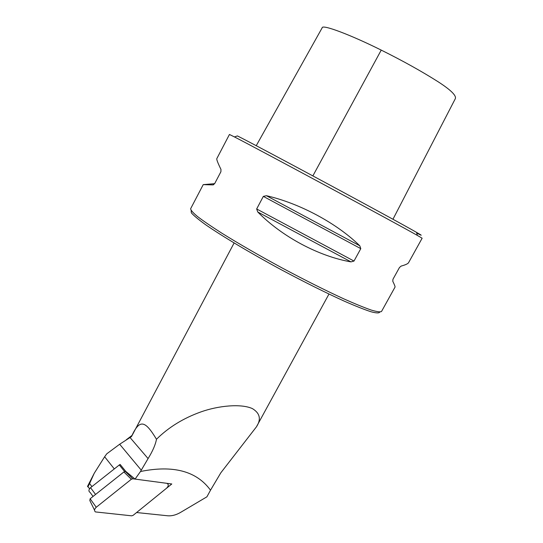 <?xml version="1.0" encoding="UTF-8"?>
<svg xmlns="http://www.w3.org/2000/svg" width="543" height="543" viewBox="0 0 543 543"><rect width="100%" height="100%" fill="white"/><g stroke="black" fill="none" stroke-linecap="round" stroke-linejoin="round"><path stroke-width="0.81" d="M108.159 452.767L106.74 453.839L104.636 456.758L94.251 473.245L89.602 483.508C88.081 486.698 87.423 487.587 87.633 486.155L94.251 473.245M210.514 490.186L220.845 472.777L256.418 426.859C261.353 419.339 260.016 413.257 252.42 408.614C240.922 403.354 218.008 405.797 200.964 411.893C183.432 418.158 168.601 427.28 156.479 439.26C155.495 444.663 152.698 451.104 148.083 458.584L140.488 471.5L135.064 479.096L171.792 483.976L136.578 512.531L167.556 515.769C171.737 516.135 176.088 515.008 180.602 512.388L206.903 496.818L210.514 490.193C196.586 471.1 173.244 464.869 140.481 471.507M213.596 184.722L212.856 184.891L214.628 183.71L220.913 171.724L220.967 169.409C217.804 162.941 216.426 159.33 216.84 158.576L229.445 134.467L234.433 136.924L237.413 135.926C258.57 146.434 396.112 220.492 416.529 232.37C422.732 235.927 422.793 236.164 416.719 233.096M234.108 242.979L131.487 436.592L119.664 444.242L106.74 453.839M191.143 210.494L191.312 212.802C193.647 215.544 198.439 219.528 205.688 224.768C222.121 236.157 250.221 252.95 280.969 269.579C304.603 282.19 325.719 292.718 344.323 301.175C355.455 306.042 364.367 309.578 371.073 311.777C376.374 313.182 379.265 313.27 379.74 312.042M212.856 184.891L203.225 184.634L190.647 208.695C190.674 210.127 192.989 212.761 197.591 216.596C203.53 221.11 211.621 226.641 221.856 233.191C239.042 243.882 259.059 255.427 281.912 267.835C304.84 280.079 325.501 290.437 343.889 298.894C354.993 303.842 364.061 307.548 371.1 310.026C376.835 311.75 380.31 312.232 381.519 311.472L395.026 287.111C395.25 286.731 394.496 284.763 392.765 281.213L392.983 279.224L399.472 267.502L401.141 266.084C405.512 264.889 407.997 263.735 408.601 262.629L422.135 238.221L417.336 235.404C396.594 223.587 255.719 147.73 234.433 136.924M203.225 184.634L214.648 183.663M266.416 195.704C299.77 203.347 336.904 223.322 359.792 245.796L360.79 248.653L353.995 261.061L350.995 261.882C318.89 256.384 281.973 236.687 257.762 211.987L256.663 208.96L263.335 196.39L266.416 195.704L359.792 245.796M156.479 439.26C145.639 421.334 139.85 417.777 131.487 436.592M124.625 471.568L119.304 464.971L120.139 464.441L125.915 471.575M131.318 479.272L96.24 507.264C94.353 509.103 94.068 510.651 95.398 511.92L131.711 515.83L133.137 515.327L166.647 488.143C168.778 485.822 168.798 484.207 166.715 483.297L132.77 478.79L131.318 479.272L123.892 471.962L125.331 471.494L126.037 471.595L135.064 479.096M256.228 145.714L322.175 27.795C322.114 24.075 350.683 34.867 381.234 50.105C402.77 60.809 421.714 71.35 438.079 81.735C450.995 90.09 456.724 95.778 455.258 98.799L392.949 219.27M119.304 464.971L90.552 487.682C88.557 489.698 88.407 491.286 90.111 492.44L93.05 496.438M123.892 471.962L90.138 498.752L89.819 500.551L94.557 510.203M104.636 456.758L114.302 468.921M89.602 483.508L91.91 486.609M360.79 248.653L263.335 196.39M353.995 261.061L256.663 208.96M350.995 261.882L257.762 211.987M119.664 444.242L141.241 470.15M129.974 437.461L148.083 458.584M312.877 175.884L381.234 50.105M95.554 494.449L90.552 487.682M125.331 471.494L132.77 478.79M96.24 507.264L90.138 498.752M87.959 486.596L89.547 488.754M131.99 435.445L126.281 439.755M416.529 232.37L417.336 235.404M328.977 294.055L256.676 426.377"/></g></svg>
